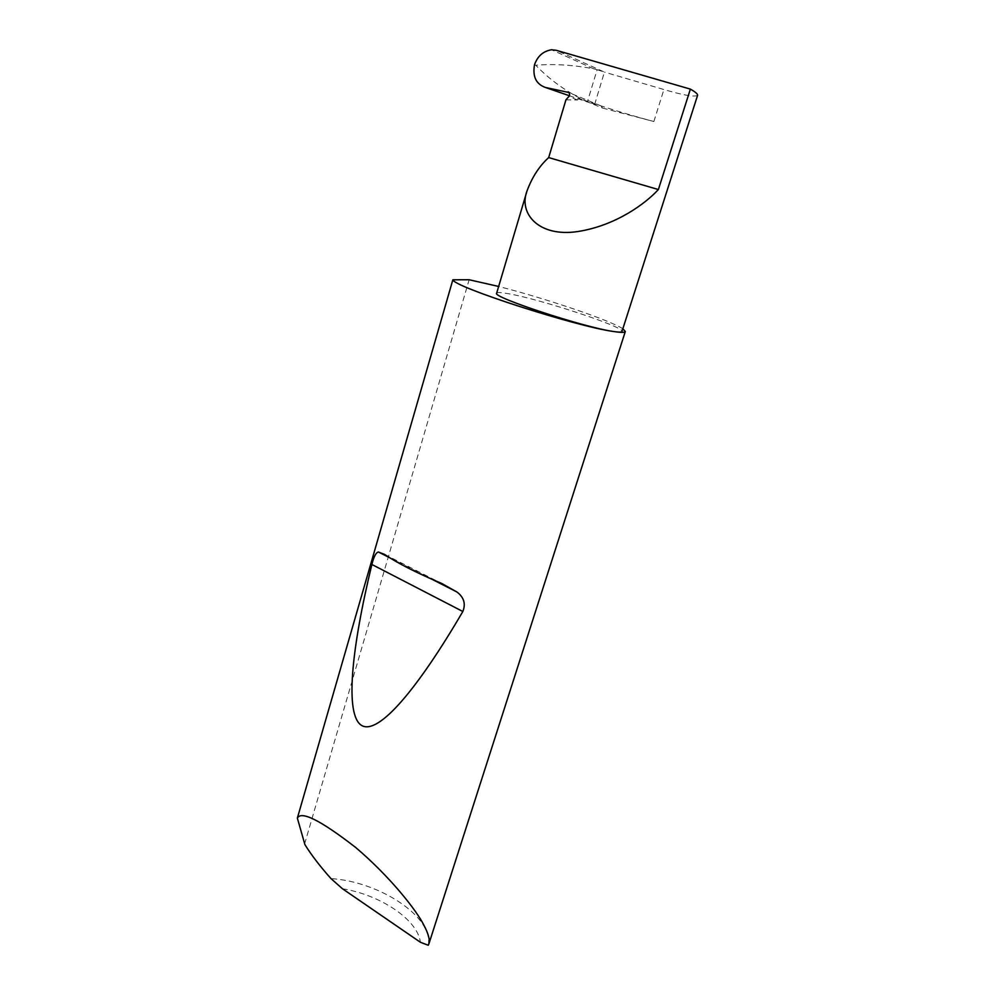 <?xml version="1.0" encoding="UTF-8"?>
<svg xmlns="http://www.w3.org/2000/svg" width="995" height="995" viewBox="0 0 995 995"><rect width="100%" height="100%" fill="white"/><g stroke="black" fill="none" stroke-linecap="round" stroke-linejoin="round"><path stroke-width="0.75" stroke-dasharray="4.97 3.73" d="M496.654 293.214C497.052 292.219 500.846 292.356 508.022 293.637C539.763 298.948 625.071 327.094 621.987 331.447M428.223 945.25C433.907 917.166 379.68 881.595 330.974 878.585M622.845 328.785C610.333 320.303 545.148 298.264 498.657 286.46M602.448 108.02L653.864 121.514C626.999 114.338 601.925 106.589 578.667 98.256L602.448 108.02L601.042 105.88L587.361 101.938C566.988 92.187 549.787 79.948 535.758 65.235C553.78 63.73 573.095 64.924 593.692 68.817L597.112 69.712L587.361 101.938M597.112 69.712L604.425 72.1L556.28 50.297M594.637 104.487L604.425 72.1M534.514 64.75L535.758 65.235M697.594 95.309C694.796 97.236 683.577 95.309 663.914 89.538L604.462 72.125M578.667 98.256L577.51 99.998L565.944 99.823M304.569 844.071L469.13 279.744M342.442 888.746C380.264 894.779 417.85 919.766 420.375 942.253M569.339 95.731L594.774 104.525M601.042 105.88L568.717 92.547M577.51 99.998L568.866 96.465M384.692 554.451L441.842 583.53M653.864 121.514L663.914 89.538M593.692 68.817L551.566 49.775M389.63 557.722L432.216 579.401"/><path stroke-width="1.49" d="M545.496 87.485C536.106 84.165 532.437 76.578 534.514 64.75C537.561 56.106 543.245 51.106 551.566 49.775L556.28 50.297L690.381 89.115L658.379 189.535C645.78 203.328 616.079 225.566 577.846 231.536C538.705 237.494 518.358 213.427 527.027 190.916C532.126 177.147 539.352 166.041 548.68 157.583L565.944 99.823L568.866 96.465C570.035 94.537 569.799 93.157 568.182 92.336L545.496 87.485L569.339 95.731M297.356 818.101C301.261 810.589 320.676 820.365 355.613 847.429C389.841 876.433 416.718 910.524 423.92 925.238C428.459 933.882 430.114 940.088 428.895 943.869L428.223 945.25L420.375 942.253L342.442 888.746L330.974 878.585C320.067 866.371 311.385 855.053 304.918 844.631L297.356 818.101L452.849 279.806C453.533 286.821 575.508 326.298 613.156 331.447C584.077 327.43 491.281 296.833 496.654 293.214L527.027 190.916M384.692 554.451C396.968 562.896 416.01 572.585 441.842 583.53L456.966 592.013C463.956 597.336 465.909 603.841 462.837 611.502C418.024 688.241 378.523 735.616 361.583 725.43C344.693 715.069 351.322 649.287 371.881 564.476C373.834 556.628 376.01 552.486 378.436 552.014L384.692 554.451M690.381 89.115C695.381 91.963 697.793 94.027 697.594 95.309L621.987 331.447C621.713 332.318 618.766 332.318 613.156 331.447C620.905 332.641 624.972 332.653 625.32 331.472L622.845 328.785M498.657 286.46L469.13 279.744L452.849 279.806M658.379 189.535L548.68 157.583M371.881 564.476L462.837 611.502M428.895 943.869L625.32 331.472M378.436 552.014L389.63 557.722M432.216 579.401L456.966 592.013"/></g></svg>
